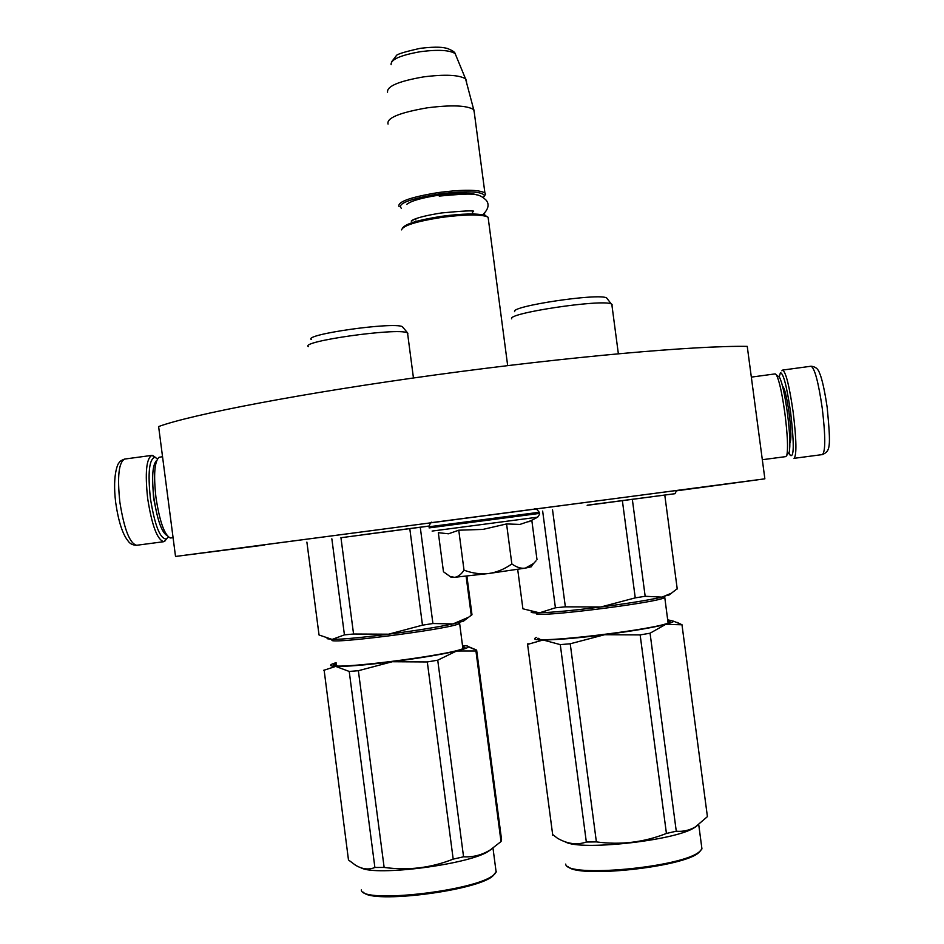 <?xml version="1.0" encoding="UTF-8"?>
<svg xmlns="http://www.w3.org/2000/svg" width="944" height="944" viewBox="0 0 944 944"><rect width="100%" height="100%" fill="white"/><g stroke="black" fill="none" stroke-linecap="round" stroke-linejoin="round"><path stroke-width="1.42" d="M676.624 490.809L764.864 478.832L747.247 346.377C696.412 345.504 568.654 356.69 435.774 374.874C302.835 393.034 191.915 414.381 158.616 426.546L175.525 556.453L264.662 545.03M764.864 478.832L175.525 556.453M402.687 227.905C405.601 223.775 418.57 219.917 441.615 216.318C462.56 213.58 477.027 213.261 485.015 215.374L486.361 216.4C478.16 214.241 463.256 214.571 441.674 217.391C416.398 221.392 403.029 225.557 401.566 229.876M486.361 216.4L488.107 217.262L488.402 219.468M485.015 215.374L487.198 216.731M483.422 197.438L484.52 195.502C481.346 191.184 466.065 190.688 438.677 194.027C409.401 198.948 396.952 203.703 401.342 208.294M484.52 195.502L485.594 194.098L484.897 192.895C478.62 189.52 463.126 189.402 438.405 192.541C410.05 197.225 396.94 201.945 399.088 206.701M485.594 194.098L484.425 196.128M387.559 92.193C386.745 86.317 398.698 81.231 423.419 76.912C444.825 74.187 458.867 74.824 465.545 78.824L473.711 109.622C466.926 105.374 451.433 104.772 427.254 107.828C399.442 112.643 386.379 118.047 388.055 124.065M473.711 109.622L474.336 112.855M465.84 79.084L466.596 81.975M531.555 566.683L525.395 568.111L533.667 563.426L536.074 560.807M431.502 522.646L534.646 509.087M432.116 531.071L537.655 517.182M536.994 559.591L531.826 520.415L519.908 524.427L506.574 523.932L482.95 529.407L458.76 530.209L448.506 533.797L438.335 532.699L443.468 571.757L449.946 576.406L454.453 577.327L488.756 573.504L525.395 568.111C521.253 568.784 516.734 567.403 511.849 563.969C504.308 569.22 496.615 572.394 488.756 573.504C480.874 574.436 472.625 573.327 464.011 570.188L458.76 530.209M464.011 570.188C461.014 574.636 457.828 577.02 454.453 577.327L450.807 577.103M506.574 523.932L511.849 563.969M168.28 536.888L166.427 539C160.091 539.071 154.733 525.442 150.367 498.113C147.712 472.673 149.211 459.044 154.875 457.25L157.506 458.843M166.793 538.764L163.867 541.679C157.318 540.003 151.913 525.572 147.653 498.397C144.928 472.802 146.32 458.465 151.842 455.386L155.559 457.415M779.178 377.045L780.428 372.691C783.461 373.328 786.859 386.592 790.624 412.445C794.246 443.845 794.105 458.135 790.211 455.291L788.96 452.554M781.892 370.803L782.659 370.072C785.88 372.019 789.385 386.002 793.149 412.021C796.512 439.928 796.795 455.362 794.022 458.336M778.21 376.302L779.508 377.293C782.175 382.521 784.806 394.427 787.414 412.988C789.916 433.025 790.494 446.123 789.172 452.282L788.24 453.486M751.341 377.116L775.213 373.883L776.44 374.969C779.272 380.55 782.08 393.306 784.877 413.236C787.567 434.724 788.205 448.766 786.8 455.338L785.868 456.601L762.327 459.716M156.751 460.365C152.539 464.377 151.571 476.838 153.872 497.759C157.259 519.884 161.672 532.499 167.135 535.614M162.533 456.695L159.04 457.297C154.497 461.451 153.471 474.808 155.949 497.394C159.63 521.418 164.398 534.953 170.262 537.986L173.082 537.714M464.885 620.078L463.504 621.152L452.978 623.925L468.566 617.258L471.988 614.756L466.902 576.135M327.096 638.699L332.111 639.418L319.037 634.982L306.894 542.104M422.475 625.176L432.918 623.524L452.978 623.925C437.155 627.229 415.69 630.651 388.574 634.191L353.563 634.014L344.43 634.875L332.111 639.418C342.92 639.312 361.741 637.566 388.574 634.191L422.475 625.176L409.779 528.557M344.43 634.875L331.851 538.812M353.563 634.014L340.937 537.62M432.918 623.524L420.257 527.189M471.268 615.429L466.112 576.229M471.988 614.756L471.339 615.169M311.26 339.521C303.343 334.471 393.341 321.739 402.368 326.659L403.324 327.91M402.368 326.659L407.843 333.208L407.725 334.388M407.006 332.736C397.377 327.592 299.578 341.398 308.31 346.625M468.401 646.616L476.637 650.086L501.547 839.499L501.016 841.552L475.941 650.982L456.577 650.994C463.516 649.33 467.41 648.021 468.259 647.053L468.389 646.841C468.602 646.121 466.773 645.696 462.89 645.578M476.637 650.086L475.941 650.982M501.016 841.552L490.278 849.919C481.865 855.063 472.968 857.353 463.563 856.798L453.191 859.123C430.912 867.949 407.902 870.71 384.137 867.43L374.886 867.477C368.762 870.026 362.295 869.259 355.487 865.188L348.478 859.972L324.111 669.98M491.623 849.057L488.154 851.5C468.236 864.492 376.255 876.374 361.21 867.902M456.577 650.994L437.733 660.186L427.302 661.945L392.267 661.732L358.366 670.712L349.221 671.444L335.663 666.393L323.662 670.358M456.507 651.018C440.742 654.64 419.325 658.216 392.267 661.732M392.126 661.756C365.34 665.083 346.519 666.629 335.663 666.393M336.076 662.653L332.371 663.939C329.196 665.343 330.27 666.157 335.616 666.393M464.118 648.068L462.749 647.537M336.335 664.623L335.12 665.52M336.17 663.313L334.082 664.446C323.816 671.302 453.568 655.03 464 648.127L464.944 647.478L462.584 646.227M463.563 856.798L437.733 660.186M453.191 859.123L427.302 661.945M384.137 867.43L358.366 670.712M374.886 867.477L349.221 671.444M496.461 871.336L493.854 874.699C477.463 890.806 361.092 904.081 361.316 889.932M495.104 873.554L493.004 875.808C477.994 890.688 371.464 904.163 363.44 892.222M670.063 594.224L662.051 597.115L671.467 593.162L677.202 588.726M522.87 608.561L517.701 569.397M522.905 608.797L539.484 612.833C533.384 612.975 530.622 612.668 531.212 611.889M635.253 597.871L645.165 596.278L662.051 597.115C648.634 600.124 628.244 603.417 600.868 606.98L565.35 606.839L555.414 607.794L539.484 612.833C553.054 612.373 573.515 610.426 600.868 606.98L635.253 597.871L622.367 500.58M555.414 607.794L542.658 511.07M565.35 606.839L552.535 509.772M645.165 596.278L632.327 499.27M677.237 588.985L664.777 495.022M514.716 311.673C509.453 306.375 598.095 292.982 606.579 297.867L607.488 299.036M612.278 304.959L611.275 303.944C602.225 298.847 505.901 313.337 511.754 318.848M707.304 815.781L681.981 624.775L665.697 624.373C670.759 623.052 673.391 621.99 673.615 621.211L668.175 619.925M676.919 622.297L681.981 624.775M707.41 816.631L695.374 826.932C689.332 830.39 682.96 831.817 676.27 831.204L666.429 833.458C643.832 842.367 620.479 845.175 596.384 841.895L586.33 842.024C577.055 845.234 567.427 843.971 557.456 838.237L552.653 834.508M696.825 826.035L694.041 827.888C674.063 840.797 579.84 850.945 565.35 841.895M665.697 624.373L650.062 633.212L640.15 634.911L604.608 634.722L570.235 643.784L560.276 644.622L543.095 639.985L527.59 644.41L527.967 643.56M665.638 624.385C652.269 627.725 631.925 631.17 604.608 634.722M604.467 634.746C577.162 638.132 556.712 639.879 543.095 639.985M536.298 637.471C532.735 639.088 534.977 639.926 543.036 639.985M669.272 622.45L668.446 622.037M539.272 638.876L537.997 638.168C531.094 644.481 659.455 629.2 669.261 622.45L670.193 621.329L668.269 620.656M676.27 831.204L650.062 633.212M666.429 833.458L640.15 634.911M596.384 841.895L570.235 643.784M586.33 842.024L560.276 644.622M552.759 835.31L527.59 644.41M701.51 845.6L701.947 848.892L699.752 851.405C683.55 867.383 565.751 878.286 565.716 864.079M700.814 850.438L698.879 852.503C684.022 867.3 575.828 878.604 567.828 866.368M472.437 212.447L472.543 211.267M415.419 218.843L415.856 219.952M477.109 194.983C471.009 192.6 458.371 192.635 439.196 195.113C422.145 197.733 411.348 200.789 406.829 204.27M391.123 64.711C390.509 59.59 400.315 55.236 420.517 51.672C438.028 49.442 449.556 50.079 455.126 53.572L456.141 56.015M429.095 527.908L539.413 513.418L539.26 512.285C536.747 508.981 535.177 507.919 534.54 509.087L432.092 522.563C431.278 521.466 430.24 522.882 428.954 526.787L539.26 512.262M528.841 521.808L537.549 517.253C539.425 514.763 540.051 513.477 539.413 513.418L539.402 513.383M152.668 483.257L153.589 498.161L156.999 514.657M163.737 541.703L136.715 545.266C129.776 543.65 124.16 529.265 119.853 502.114C117.174 476.543 118.779 462.182 124.679 459.055L151.842 455.386M789.88 442.866C791.45 440.187 791.202 430.275 789.113 413.13C786.8 397.035 784.617 388.031 782.541 386.131M782.659 370.072L811.061 366.225C814.684 368.125 818.413 382.096 822.236 408.138C825.54 436.069 825.599 451.551 822.389 454.583L794.081 458.324M431.089 522.787L264.591 544.759M364.478 534.516L428.918 526.056L364.478 534.516M428.918 526.115L342.165 537.561M677.391 490.384L535.154 509.04M587.321 505.182L674.83 493.724L587.156 505.323M333.043 639.477C318.116 645.967 452.978 628.893 459.586 623.418L459.492 622.485M536.546 613.352C529.796 618.591 659.195 602.638 664.718 597.493L664.635 596.608M507.671 365.611L488.107 217.262M472.248 211.244L473.015 213.993M484.897 192.895L473.935 109.846M391.477 61.962L396.15 55.944C396.126 54.433 404.197 51.896 420.351 48.309C438.252 46.268 442.771 47.448 447.161 48.38C452.329 50.433 454.984 52.168 455.126 53.572L465.545 78.824M484.791 215.303L484.532 213.344M530.953 566.943L533.537 563.544M166.427 539L164.634 541.419M155.064 457.274L152.657 455.409M136.526 545.29C132.667 545.172 129.835 543.697 128.018 540.888C122.59 534.233 118.496 521.56 115.734 502.845M115.723 502.786C111.923 472.413 119.015 461.722 119.074 462.879C119.322 461.616 121.186 460.342 124.679 459.055M811.061 366.225C815.451 366.626 818.295 368.962 819.593 373.258C820.596 375.181 823.782 384.066 827.204 407.619C831.074 448.447 830.165 450.925 822.46 454.571M779.508 377.293L776.44 374.969M789.172 452.282L786.8 455.338M413.873 219.48L411.643 221.191C409.956 221.71 412.776 217.415 441.591 212.943C462.56 210.949 473.215 210.406 473.558 211.314L473.664 211.078M482.726 214.795C488.367 209.32 489.535 204.482 486.243 200.27C478.407 193.048 475.08 192.847 439.208 196.081M675.019 493.7L676.588 490.479M463.504 621.152L468.495 617.305M459.504 622.391L462.89 648.611M407.537 332.984L413.448 377.978M501.099 841.411L476.036 650.912M468.389 646.841L476.614 650.274M488.154 851.5L490.266 849.919M335.616 665.024L335.698 665.626M335.238 665.331L334.082 664.446M496.143 872.15L492.992 848.125M493.004 875.808L493.854 874.699M668.765 595.216L671.467 593.162M664.647 596.478L668.092 622.969M606.579 297.867L611.275 303.944M611.795 304.204L618.355 353.729M694.041 827.888L695.362 826.944M673.615 621.211L681.993 624.716M701.947 848.892L698.737 824.702M698.879 852.503L699.752 851.405"/></g></svg>
